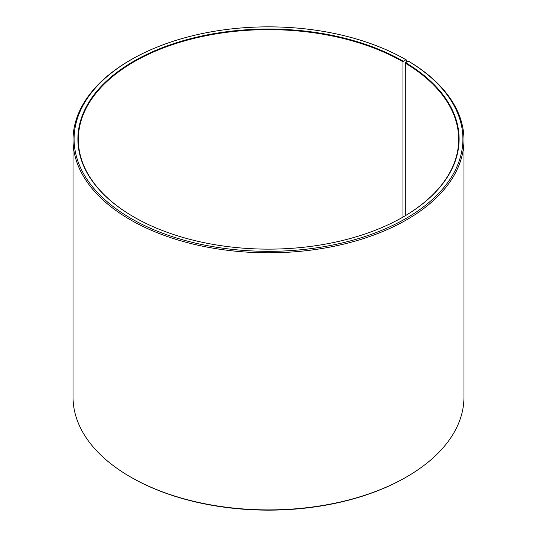 <?xml version="1.0" encoding="UTF-8"?>
<svg xmlns="http://www.w3.org/2000/svg" width="537" height="537" viewBox="0 0 537 537"><rect width="100%" height="100%" fill="white"/><g stroke="black" fill="none" stroke-linecap="round" stroke-linejoin="round"><path stroke-width="0.81" d="M403.133 216.995A190.185 109.803 -0 0 0 458.685 139.439A190.185 109.803 -0 0 0 405.307 63.165L405.307 215.713M406.717 62.03L406.717 60.157L405.972 59.728L403.28 61.278A190.608 110.045 -0 0 0 133.72 61.278A190.608 110.045 -0 0 0 133.72 216.908A190.608 110.045 -0 0 0 403.28 216.908A190.608 110.045 -0 0 0 405.616 62.648L405.307 63.165M405.972 59.728A194.414 112.246 -0 0 0 131.028 59.728A194.414 112.246 -0 0 0 131.028 218.465A194.414 112.246 -0 0 0 404.764 219.15A194.414 112.246 -0 0 0 408.348 61.124L405.616 62.648M131.028 59.728L130.283 60.157A195.468 112.851 -0 0 0 73.032 139.956A195.468 112.851 -0 0 0 130.283 219.754A195.468 112.851 -0 0 0 343.304 244.221A195.468 112.851 -0 0 0 463.968 139.956A195.468 112.851 -0 0 0 409.107 61.56L408.348 61.124M73.032 139.956L73.032 397.044A195.468 112.851 -0 0 0 130.283 476.843L131.028 477.272A194.414 112.246 -0 0 0 405.972 477.272L406.717 476.843A195.468 112.851 -0 0 0 463.968 397.044L463.968 139.956M131.028 477.272L130.283 476.843A195.468 112.851 -0 0 0 406.717 476.843M403.28 61.278L402.985 61.795A190.185 109.803 -0 0 0 195.716 37.993A190.185 109.803 -0 0 0 78.315 139.439A190.185 109.803 -0 0 0 133.867 216.995M402.985 61.795L402.985 217.082"/></g></svg>
